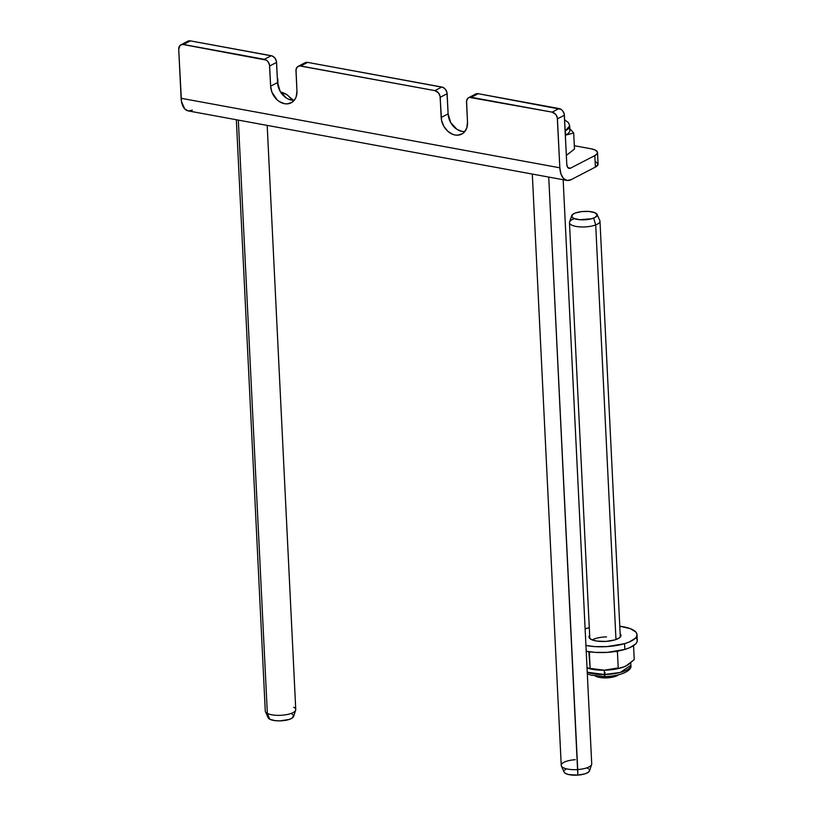 <?xml version="1.0" encoding="UTF-8"?>
<svg xmlns="http://www.w3.org/2000/svg" width="816" height="816" viewBox="0 0 816 816"><rect width="100%" height="100%" fill="white"/><g stroke="black" fill="none" stroke-linecap="round" stroke-linejoin="round"><path stroke-width="1.22" d="M590.947 148.767L574.311 145.717L590.947 148.767A15.269 5.008 177.2 0 1 597.526 152.521A15.269 5.008 177.2 0 1 594.823 155.57L597.179 153.673L597.281 151.715L595.088 149.991L590.947 148.767M293.668 100.562L286.804 94.615L280.541 91.973A30.529 10.006 177.2 0 1 288.64 96.206A83.956 27.52 177.2 0 0 293.281 100.297M595.649 161.517L598.087 164.21L595.384 167.096L594.823 155.57L570.527 168.167A6.11 3.356 -79.6 0 1 569.15 168.412L570.527 168.167L567.936 167.688L570.527 168.167L594.823 155.57L595.384 167.096L571.098 179.683A18.319 10.067 -79.6 0 1 566.936 180.418A18.319 10.067 -79.6 0 1 559.837 167.8L557.297 117.688L555.778 114.485L552.146 112.139L559.082 108.548L478.196 93.697L471.26 97.298L552.146 112.139L469.363 97.379L467.792 98.328L466.568 101.031L467.507 122.298L466.793 127.908L464.171 132.294L462.274 133.804L457.633 135.191L455.083 135.007L452.503 134.252L447.637 131.121L443.802 126.276L441.568 120.462L440.038 96.166L438.518 92.963L434.887 90.617L441.833 87.026L307.642 62.393L300.706 65.994L434.887 90.617L299.727 65.923L297.238 67.024L296.014 69.727L296.953 90.994L296.239 96.604L295.147 98.991L291.72 102.5L287.079 103.887L284.529 103.703L279.429 101.633L277.083 99.817L271.901 92.137L270.616 86.159L269.484 64.852L267.964 61.649L266.271 60.109L182.478 44.401L179.979 45.502L178.714 49.307L181.111 98.287L559.837 167.8L181.111 98.287A18.319 10.067 100.4 0 0 188.21 110.905L566.936 180.418M192.362 110.17L188.312 110.925L184.753 108.926L181.468 101.551L178.714 49.307A6.11 4.692 62.6 0 1 180.917 44.809A6.11 4.692 62.6 0 1 183.447 44.472L264.333 59.313L271.279 55.712L190.383 40.871L183.447 44.472L190.383 40.871L272.258 56.008L274.9 58.058L276.42 61.261L277.562 82.569L280.194 91.372L286.375 98.032L288.884 99.348L294.025 100.286M474.728 94.738L478.196 93.697L561.031 109.334L562.714 110.884L564.233 114.087L566.783 164.2L567.518 167.096L569.18 168.412A6.11 3.356 -79.6 0 1 566.783 164.2L564.386 115.229A6.11 4.692 -117.4 0 0 559.082 108.548L552.146 112.139A6.11 4.692 62.6 0 1 557.44 118.83L564.386 115.229L557.44 118.83L559.837 167.8L560.959 174.002L563.489 178.439L567.049 180.438L571.098 179.683L595.384 167.096A15.269 5.008 -2.8 0 0 598.087 164.047L597.526 152.521M186.344 42.667L188.486 40.953L190.383 40.871A6.11 4.692 -117.4 0 0 187.853 41.208L180.917 44.809M303.593 64.189L305.745 62.475L307.642 62.393L442.813 87.312L445.454 89.362L446.974 92.565L448.117 113.873L450.748 122.675L456.929 129.336L462.019 131.417L464.579 131.59M468.731 97.634A6.11 4.692 62.6 0 1 471.26 97.298L478.196 93.697A6.11 4.692 -117.4 0 0 475.667 94.034L468.731 97.634A6.11 4.692 62.6 0 0 466.528 102.133L467.507 122.298A16.024 12.311 62.6 0 1 461.723 134.11A16.024 12.311 62.6 0 1 448.484 131.845A16.024 12.311 62.6 0 1 441.17 117.473L448.117 113.873A16.024 12.311 -117.4 0 0 464.804 131.58M448.117 113.873L441.17 117.473L440.191 97.298L447.127 93.707L448.117 113.873M298.177 66.331A6.11 4.692 62.6 0 1 300.706 65.994L307.642 62.393A6.11 4.692 -117.4 0 0 305.113 62.73L298.177 66.331A6.11 4.692 62.6 0 0 295.973 70.829L296.953 90.994A16.024 12.311 62.6 0 1 291.169 102.806A16.024 12.311 62.6 0 1 277.93 100.541A16.024 12.311 62.6 0 1 270.616 86.159L277.562 82.569A16.024 12.311 -117.4 0 0 294.25 100.276M277.562 82.569L270.616 86.159L269.637 65.994L276.573 62.404L277.562 82.569M440.191 97.298L447.127 93.707A6.11 4.692 -117.4 0 0 441.833 87.026L434.887 90.617A6.11 4.692 62.6 0 1 440.191 97.298M269.637 65.994L276.573 62.404A6.11 4.692 -117.4 0 0 271.279 55.712L264.333 59.313A6.11 4.692 62.6 0 1 269.637 65.994M589.805 635.185L589.019 637.255L589.54 638.255L592.324 639.968L597.037 641.111L606.094 641.396L614.785 639.928L618.885 638.204L620.874 636.164L620.16 633.848A16.024 5.253 177.2 0 1 620.996 635.409A16.024 5.253 177.2 0 1 614.785 639.928A16.024 5.253 177.2 0 1 598.046 641.233A16.024 5.253 177.2 0 1 588.979 636.98A16.024 5.253 177.2 0 1 589.662 635.338M636.164 637.847L637.214 639.836L637.031 641.906L635.633 643.977L629.422 647.812L624.862 649.424L607.481 652.351L595.088 652.372L586.214 651.239A32.059 10.506 -2.8 0 0 624.862 649.424L624.577 643.661A32.059 10.506 177.2 0 1 585.929 645.476L594.813 646.609L607.206 646.588L624.577 643.661L624.862 649.424A32.059 10.506 -2.8 0 0 637.286 640.387L637.01 634.634A32.059 10.506 177.2 0 1 624.577 643.661L629.146 642.049L635.348 638.214L636.755 636.143L636.929 634.073L635.888 632.084L630.319 628.657L619.783 626.219A32.059 10.506 177.2 0 1 637.01 634.634M585.123 628.81A32.059 10.506 177.2 0 1 585.398 628.728A32.059 10.506 177.2 0 1 589.295 627.708L585.123 628.81M604.982 672.496L604.778 676.556L604.483 674.516L587.245 672.221A24.419 8.007 -2.8 0 0 604.483 674.516L604.268 670.201A24.419 8.007 177.2 0 1 587.03 667.896A24.419 8.007 -2.8 0 0 604.268 670.201L597.118 669.752L587.03 667.876L590.131 668.375L589.346 652.321L590.651 651.953L589.346 652.321L588.836 651.698L590.131 668.375L604.268 670.201A24.419 8.007 -2.8 0 0 625.994 665.978A24.419 8.007 -2.8 0 0 626.035 665.948A24.419 8.007 177.2 0 1 604.268 670.201L604.483 674.516A24.419 8.007 -2.8 0 0 630.86 665.254L620.272 672.445L604.483 674.516L604.778 676.556L591.304 675.209L587.316 673.832M617.426 651.851L618.273 651.005L617.426 651.851L615.723 651.443L617.426 651.851L618.212 667.906L604.268 670.201L618.212 667.906L617.426 651.851M626.321 665.805L624.281 666.723L628.351 664.601L634.236 659.593L625.994 665.968M620.221 667.733L622.251 667.355L620.221 667.733M624.281 666.723L622.251 667.355L624.281 666.723M592.232 639.928A15.269 5.008 177.2 0 1 606.512 636.908M634.236 659.593L633.553 645.66L634.236 659.593M277.726 78.673L278.093 86.139L277.726 78.673M568.885 128.102A24.419 8.007 177.2 0 1 565.57 135.089L565.366 130.764A3.05 2.346 -117.4 0 0 565.08 129.55A3.05 2.346 62.6 0 1 565.366 130.764L569.69 125.888A24.419 8.007 177.2 0 1 565.366 130.764L565.57 135.089A24.419 8.007 -2.8 0 0 569.905 130.213L569.69 125.888L568.558 122.798L564.601 119.768M566.559 155.254L574.474 149.042L573.689 132.998L570.639 129.55L573.689 132.998L565.355 135.201A24.419 8.007 -2.8 0 0 565.57 135.089A24.419 8.007 177.2 0 1 565.355 135.201L573.689 132.998L574.474 149.042L566.345 155.366M570.639 129.55L569.099 128.153L570.639 129.55M620.313 637.051L599.974 221.177A15.269 5.008 177.2 0 1 595.7 224.92L615.978 639.54L595.7 224.92A15.269 5.008 -2.8 0 0 599.821 220.555L597.098 214.435A12.821 4.202 177.2 0 1 593.63 218.107L595.7 224.92A15.269 5.008 177.2 0 1 579.136 226.828A15.269 5.008 177.2 0 1 569.476 222.666A15.269 5.008 177.2 0 1 573.75 218.923M571.69 215.679L569.568 222.034A15.269 5.008 -2.8 0 0 578.248 226.736A15.269 5.008 -2.8 0 0 595.7 224.92L593.63 218.107A12.821 4.202 177.2 0 1 578.972 219.637A12.821 4.202 177.2 0 1 571.69 215.679A12.821 4.202 177.2 0 1 575.198 213.068A12.821 4.202 177.2 0 1 588.356 211.415A12.821 4.202 177.2 0 1 597.098 214.435M595.313 675.995A12.821 4.202 -2.8 0 0 616.039 676.168L616.233 675.373L616.039 676.168A12.821 4.202 -2.8 0 0 618.497 674.863M618.742 674.669L614.122 676.78L607.053 677.841L599.893 677.484L595.078 675.842M575.198 213.068L581.696 211.599L589.111 211.466L594.935 212.731L597.22 214.955L595.19 217.393L591.722 218.729L579.727 219.708L573.893 218.453L571.904 217.036L572.495 214.567L575.198 213.068M589.519 770.865L591.631 764.521A15.269 5.008 177.2 0 1 577.718 769.559L577.83 775.108A12.821 4.202 -2.8 0 0 589.519 770.865L587.979 772.517L584.746 773.905L577.83 775.108L548.74 177.082L577.718 769.559A15.269 5.008 -2.8 0 0 591.722 763.878L563.152 179.724M532.307 174.063L561.235 765.367A15.269 5.008 -2.8 0 0 577.718 769.559A15.269 5.008 177.2 0 1 561.388 766A15.269 5.008 177.2 0 1 575.239 759.686M561.388 766L564.111 772.109A12.821 4.202 -2.8 0 0 577.83 775.108L568.497 774.527L565.386 773.374L564.019 771.854M564.59 770.202L565.59 769.396M586.826 767.907L588.183 768.539M589.101 769.264L589.55 770.059M236.344 119.738L265.271 711.042A15.269 5.008 -2.8 0 0 267.342 713.398L269.759 719.233A12.821 4.202 -2.8 0 0 283.478 720.63A12.821 4.202 -2.8 0 0 293.556 716.54L295.667 710.195A15.269 5.008 177.2 0 1 283.672 715.061A15.269 5.008 177.2 0 1 267.342 713.398L238.323 120.105L267.342 713.398A15.269 5.008 -2.8 0 0 284.611 714.949A15.269 5.008 -2.8 0 0 295.759 709.553L267.189 125.399M293.689 707.207A15.269 5.008 177.2 0 1 295.667 710.195M267.342 713.398A15.269 5.008 177.2 0 1 265.424 711.674L268.148 717.784A12.821 4.202 -2.8 0 0 269.759 719.233L267.342 713.398M293.515 715.51L292.332 717.978L289.303 719.416L280.041 720.865L275.206 720.661L269.759 719.233L268.127 717.754L268.444 716.101M291.893 714.031L292.934 714.734M630.748 662.827L630.86 665.254C632.584 669.212 623.791 676.036 604.778 676.566M589.815 638.54L569.476 222.666"/></g></svg>
